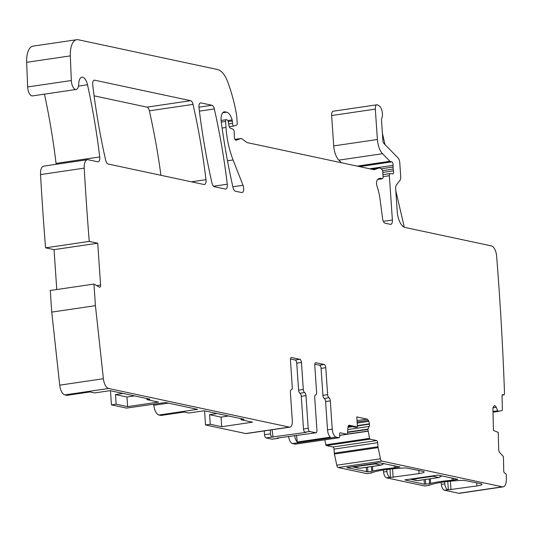 <?xml version="1.0" encoding="UTF-8"?>
<svg xmlns="http://www.w3.org/2000/svg" width="533" height="533" viewBox="0 0 533 533"><rect width="100%" height="100%" fill="white"/><g stroke="black" fill="none" stroke-linecap="round" stroke-linejoin="round"><path stroke-width="0.8" d="M404.314 227.218L395.806 190.761M385.053 144.656L382.394 133.27M381.901 461.092L338.222 467.521A2.925 1.339 -98.4 0 1 336.769 465.216L334.424 454.043L378.104 447.613L380.449 458.786A2.925 1.339 -98.4 0 0 381.901 461.092L502.372 486.836A9.741 4.464 -98.4 0 0 503.132 486.869A9.741 4.464 -98.4 0 0 506.35 479.427A1508.583 691.061 -98.4 0 0 506.317 475.096A1.945 0.893 -98.4 0 0 505.404 473.424L504.711 473.137A1.945 0.893 -98.4 0 1 503.738 470.866L503.432 457.207A0.973 0.446 -98.4 0 0 503.092 456.175L499.854 452.75A3.411 1.559 -98.4 0 1 498.661 449.139L498.282 432.41L493.425 430.424L492.938 409.171A3.411 1.559 -98.4 0 1 493.365 407.019L493.785 406.299A3.411 1.559 -98.4 0 1 494.484 405.74A3.411 1.559 -98.4 0 1 494.904 405.8L495.07 405.866A3.411 1.559 -98.4 0 1 496.236 407.305L497.895 411.01L498.748 411.343L502.059 410.483A0.973 0.446 -98.4 0 0 502.359 409.71L502.053 396.052A1.945 0.893 -98.4 0 1 502.692 394.507A1.945 0.893 -98.4 0 1 502.932 394.54L503.625 394.82A1.945 0.893 -98.4 0 0 503.872 394.853A1.945 0.893 -98.4 0 0 504.511 393.307L504.498 392.761A1508.583 691.061 -98.4 0 0 496.649 256.286A9.741 4.464 -98.4 0 0 491.419 245.92L405.093 227.471A14.611 6.689 -98.4 0 1 397.232 211.594L395.673 188.729A4.87 2.232 -98.4 0 1 396.425 184.944L399.97 180.334A4.87 2.232 -98.4 0 0 400.723 176.55L399.77 162.672A4.87 2.232 -98.4 0 0 398.051 157.928L383.927 143.51A2.925 1.339 -98.4 0 1 382.894 140.665L381.481 119.912A1.945 0.893 -98.4 0 1 381.675 118.573A7.302 3.345 -98.4 0 0 382.148 111.584A7.302 3.345 -98.4 0 0 379.196 105.92L377.77 105.008A4.87 2.232 -98.4 0 0 376.904 104.788L333.225 111.21A4.87 2.232 -98.4 0 0 331.639 115.541L333.711 145.915A14.611 6.689 -98.4 0 0 338.868 160.14L341.413 162.745M56.771 289.532L54.046 249.637L97.732 243.208L89.251 241.396A1508.583 691.061 -98.4 0 1 84.214 168.148A9.741 4.464 -98.4 0 1 87.399 159.72A9.741 4.464 -98.4 0 1 88.158 159.747L97.819 161.812A4.87 2.232 -98.4 0 0 98.199 161.825A4.87 2.232 -98.4 0 0 99.738 156.955A354.505 162.392 -98.4 0 0 87.505 84.767A9.741 4.464 -98.4 0 0 81.935 77.225A9.741 4.464 -98.4 0 0 78.724 84.034A7.788 3.571 -98.4 0 1 76.152 89.477A7.788 3.571 -98.4 0 1 71.322 80.53L70.329 55.892A19.481 8.921 -98.4 0 1 76.739 39.709A19.481 8.921 -98.4 0 1 78.264 39.762L217.591 69.537A24.345 11.153 -98.4 0 1 227.704 81.842A92.522 42.38 -98.4 0 1 236.605 115.135A4.87 2.232 -98.4 0 1 236.732 116.214L237.218 123.35A1.945 0.893 -98.4 0 1 236.665 125.062L234.074 125.995A2.432 1.113 -98.4 0 1 233.974 126.021A2.432 1.113 -98.4 0 1 232.475 123.37L232.308 120.964A2.432 1.113 -98.4 0 0 232.135 119.932A11.686 5.357 -98.4 0 0 226.685 112.19L225.039 111.837A9.741 4.464 -98.4 0 0 224.273 111.81A9.741 4.464 -98.4 0 0 221.242 121.81A340.867 156.149 -98.4 0 0 233.034 187.536A4.87 2.232 -98.4 0 0 235.419 191.214L241.689 192.553A4.87 2.232 -98.4 0 0 242.069 192.566A4.87 2.232 -98.4 0 0 243.015 185.291L233.088 159.967A53.567 24.538 -98.4 0 1 225.992 127.48L225.579 121.424A1.945 0.893 -98.4 0 1 226.212 119.692A1.945 0.893 -98.4 0 1 226.365 119.698L227.045 119.838A2.432 1.113 -98.4 0 1 228.271 121.857L229.083 126.094A2.432 1.113 -98.4 0 0 230.209 128.08L232.968 129.166A2.432 1.113 -98.4 0 1 234.18 131.778L234.353 134.403A4.87 2.232 -98.4 0 1 234.327 136.042A2.925 1.339 -98.4 0 0 234.753 138.933A2.925 1.339 -98.4 0 0 236.112 140.212A2.925 1.339 -98.4 0 0 236.232 140.179L240.749 138.553A4.87 2.232 -98.4 0 1 240.949 138.5A4.87 2.232 -98.4 0 1 241.935 138.807L246.666 142.331A4.87 2.232 -98.4 0 0 247.272 142.624L373.553 169.607A9.741 4.464 -98.4 0 0 374.313 169.641A9.741 4.464 -98.4 0 0 374.712 169.534L378.537 168.155A9.741 4.464 -98.4 0 1 378.936 168.055A9.741 4.464 -98.4 0 1 380.908 168.668L381.748 169.287A2.432 1.113 -98.4 0 1 382.754 171.793L383.087 176.603A2.432 1.113 -98.4 0 1 382.294 178.768A2.432 1.113 -98.4 0 1 381.961 178.715A15.584 7.136 -98.4 0 0 379.849 178.368A15.584 7.136 -98.4 0 0 377.371 179.874A4.87 2.232 -98.4 0 0 377.064 186.297A34.085 15.617 -98.4 0 1 380.149 199.828L382.574 218.543A4.87 2.232 -98.4 0 0 385.132 223.207L390.409 224.333A4.87 2.232 -98.4 0 0 390.789 224.353A4.87 2.232 -98.4 0 0 392.375 220.022L389.356 175.73A2.432 1.113 -98.4 0 1 390.149 173.565A2.432 1.113 -98.4 0 1 390.296 173.565L392.668 173.878A2.432 1.113 -98.4 0 0 392.814 173.878A2.432 1.113 -98.4 0 0 393.467 170.833A4.87 2.232 -98.4 0 1 393.201 169.074L393.061 167.049A4.87 2.232 -98.4 0 1 393.094 165.357A2.432 1.113 -98.4 0 0 391.802 161.865L390.429 161.572A2.432 1.113 -98.4 0 1 389.976 161.292L382.547 153.711A14.611 6.689 -98.4 0 1 377.391 139.493L375.319 109.112A4.87 2.232 -98.4 0 1 376.904 104.788M70.329 55.892L26.65 62.314A19.481 8.921 -98.4 0 1 33.053 46.131L76.739 39.709M26.65 62.314L27.643 86.959A7.788 3.571 -98.4 0 0 32.473 95.907L76.152 89.477M311.485 433.382A2.925 1.339 -98.4 0 1 311.265 433.456A2.925 1.339 -98.4 0 1 311.039 433.449L277.12 438.099L278.066 438.299L272.07 439.185L266.1 437.906L272.096 437.027A2.925 1.339 -98.4 0 1 270.524 433.849L270.264 430.031M296.461 435.254L297.314 442.01L330.293 437.16A7.302 3.345 -98.4 0 1 327.529 429.871L325.596 401.529A2.925 1.339 81.6 0 0 324.257 398.444A2.925 1.339 -98.4 0 1 322.911 395.359L321.073 368.376L325.783 367.683A2.925 1.339 81.6 0 0 324.211 364.505L315.949 362.74A2.925 1.339 81.6 0 0 315.723 362.733A2.925 1.339 81.6 0 0 314.77 365.332L316.609 392.308A2.925 1.339 -98.4 0 1 315.663 394.906L315.656 394.906A2.925 1.339 81.6 0 0 314.703 397.505L316.928 430.171A2.925 1.339 -98.4 0 1 315.976 432.763A2.925 1.339 -98.4 0 1 315.749 432.756L311.039 433.449M314.81 364.199L319.5 365.198L324.211 364.505M321.073 368.376A2.925 1.339 81.6 0 0 319.5 365.198M325.783 367.683L327.628 394.667L322.911 395.359M325.596 401.529L330.307 400.836A2.925 1.339 81.6 0 0 328.968 397.751A2.925 1.339 -98.4 0 1 327.628 394.667M330.307 400.836L332.239 429.178A7.302 3.345 -98.4 0 0 336.17 437.12L338.928 437.713L295.249 444.136L292.49 443.549A7.302 3.345 -98.4 0 1 288.633 436.407M338.928 437.713A1.945 0.893 -98.4 0 0 339.081 437.713A1.945 0.893 -98.4 0 0 339.714 435.987L339.614 434.542A1.945 0.893 -98.4 0 1 340.247 432.809A1.945 0.893 -98.4 0 1 340.4 432.816L347.023 434.235A0.973 0.446 -98.4 0 0 347.096 434.235A0.973 0.446 -98.4 0 0 347.416 433.662L347.989 427.259A3.411 1.559 -98.4 0 1 349.095 425.254A3.411 1.559 -98.4 0 1 349.362 425.267L357.47 427L356.777 416.913L367.077 419.111A3.411 1.559 -98.4 0 1 368.283 420.337L368.776 421.343A3.411 1.559 -98.4 0 1 369.409 423.822L357.37 425.594M348.422 425.76L355.578 427.286L357.47 427M378.104 447.613A2.925 1.339 -98.4 0 1 377.984 446.747L377.71 442.683A1.945 0.893 -98.4 0 0 376.658 440.564L370.042 439.152A0.973 0.446 -98.4 0 1 369.556 438.392L367.87 429.418L369.129 426.433A3.411 1.559 -98.4 0 0 369.436 424.161L369.409 423.822M290.485 359.002L295.175 360.002A2.925 1.339 -98.4 0 1 296.754 363.18L298.593 390.163A2.925 1.339 81.6 0 0 299.932 393.247A2.925 1.339 -98.4 0 1 301.272 396.332L303.497 428.998A2.925 1.339 81.6 0 0 305.076 432.176L306.022 432.376L272.096 437.027M295.175 360.002L299.886 359.309L291.631 357.543A2.925 1.339 -98.4 0 0 291.398 357.536A2.925 1.339 -98.4 0 0 290.445 360.135L292.284 387.111A2.925 1.339 81.6 0 1 291.338 389.71A2.925 1.339 81.6 0 1 291.331 389.71L291.338 389.71M299.886 359.309A2.925 1.339 -98.4 0 1 301.465 362.487L303.304 389.47A2.925 1.339 81.6 0 0 304.643 392.555A2.925 1.339 -98.4 0 1 305.982 395.639L308.214 428.305A2.925 1.339 81.6 0 0 309.786 431.483L315.749 432.756M95.434 305.675L93.955 284.062L50.275 290.485L51.748 312.105L95.434 305.675L103.395 378.736A9.741 4.464 -98.4 0 0 108.565 388.484L289.359 427.12A7.302 3.345 81.6 0 0 289.932 427.14A7.302 3.345 81.6 0 0 292.311 420.65L290.378 392.308A2.925 1.339 -98.4 0 1 291.331 389.71M51.748 312.105L59.716 385.166L103.395 378.736M97.732 243.208L100.584 285.075A2.432 1.113 -98.4 0 1 99.791 287.24A2.432 1.113 -98.4 0 1 99.398 287.154L93.955 284.062M89.251 241.396L45.565 247.825A1508.583 691.061 -98.4 0 1 40.541 174.797A1508.583 691.061 -98.4 0 1 40.528 174.577A9.741 4.464 -98.4 0 1 43.713 166.143L87.399 159.72M54.046 249.637L45.565 247.825M44.459 94.141A354.505 162.392 -98.4 0 1 56.052 163.378A4.87 2.232 -98.4 0 1 56.125 164.317M272.096 429.765L273.043 437.227M217.171 413.548L209.576 414.661L221.055 417.112L228.644 416M278.892 437.84A2.925 1.339 -98.4 0 1 278.293 438.313A2.925 1.339 -98.4 0 1 278.066 438.299M297.314 442.01A7.302 3.345 -98.4 0 1 294.629 435.521M453.543 480.113L457.794 479.32L438.059 475.103L404.86 479.907L424.395 484.237L429.565 483.644A3.411 0.513 176.1 0 0 430.644 483.431A30.194 4.517 176.1 0 1 452.191 480.26A3.411 0.513 176.1 0 0 453.543 480.113L453.43 478.387M346.83 467.594L379.576 462.764L399.97 466.961L395.719 467.754L395.599 466.029M394.213 465.735L394.367 467.907A3.411 0.513 176.1 0 0 395.719 467.754M394.367 467.907A30.194 4.517 176.1 0 0 372.814 471.079A3.411 0.513 176.1 0 1 371.734 471.285L367.883 471.852L367.563 467.141M346.83 467.661L367.883 471.852M447.78 481.459L448.353 489.82L476.888 485.949A9.741 1.459 176.1 0 0 482.019 484.31A9.741 1.459 176.1 0 0 480.866 483.711L464.07 480.32A29.215 4.371 176.1 0 0 429.305 485.316L428.965 485.403L429.038 484.837M448.353 489.82L447.893 489.72A5.843 2.678 -98.4 0 1 444.788 483.871L444.569 481.859M389.956 469.1L390.522 477.461L419.065 473.597A9.741 1.459 176.1 0 0 424.188 471.952A9.741 1.459 176.1 0 0 423.042 471.352L406.246 467.961A29.215 4.371 176.1 0 0 371.481 472.964L371.141 473.051L371.215 472.478M367.304 473.577A2.925 1.339 -98.4 0 1 367.09 473.65A2.925 1.339 -98.4 0 1 366.857 473.644L371.141 473.051M390.522 477.461L390.063 477.361A5.843 2.678 -98.4 0 1 386.965 471.518L386.745 469.5M425.134 485.936A2.925 1.339 -98.4 0 1 424.914 486.009A2.925 1.339 -98.4 0 1 424.688 485.996L428.965 485.403M503.132 486.869L459.453 493.291A9.741 4.464 -98.4 0 1 458.686 493.265L444.469 490.227A5.843 2.678 -98.4 0 1 441.364 484.377L441.144 482.365M390.063 477.361L386.638 477.868A5.843 2.678 -98.4 0 1 383.54 472.018L383.32 470.006M338.222 467.521L366.857 473.644M386.638 477.868L424.688 485.996M334.424 454.043A2.925 1.339 -98.4 0 1 334.304 453.17L334.024 449.112A1.945 0.893 -98.4 0 0 332.978 446.994L326.356 445.581A0.973 0.446 -98.4 0 1 325.876 444.822L324.797 439.818M272.516 439.119A2.925 1.339 -98.4 0 1 272.296 439.192A2.925 1.339 -98.4 0 1 272.07 439.185M264.268 430.917L264.528 434.735A2.925 1.339 81.6 0 0 266.1 437.906M153.677 404.201L153.797 405.267L168.388 403.121M214.359 186.717A4.87 2.232 -98.4 0 1 211.974 183.032A340.867 156.149 -98.4 0 1 198.982 107.739A4.87 2.232 -98.4 0 1 200.521 102.882A4.87 2.232 -98.4 0 1 200.901 102.896L211.941 105.254A4.87 2.232 -98.4 0 1 214.333 108.945A340.867 156.149 -98.4 0 1 227.258 184.225A4.87 2.232 -98.4 0 1 225.726 189.075A4.87 2.232 -98.4 0 1 225.346 189.062L214.359 186.717M94.634 80.183L190.641 100.704A4.87 2.232 -98.4 0 1 193.033 104.395A340.867 156.149 -98.4 0 1 205.985 179.674A4.87 2.232 -98.4 0 1 204.445 184.531A4.87 2.232 -98.4 0 1 204.066 184.518L108.086 164.004A4.87 2.232 -98.4 0 1 105.701 160.32A340.867 156.149 -98.4 0 1 92.722 85.033A4.87 2.232 -98.4 0 1 94.254 80.17A4.87 2.232 -98.4 0 1 94.634 80.183L93.895 80.296M94.094 95.833L146.961 107.126A4.87 2.232 -98.4 0 1 149.353 110.817A340.867 156.149 -98.4 0 1 160.933 175.297M221.055 417.112L221.708 426.72L252.542 422.183L241.069 419.731L244.067 419.291L204.139 410.763L188.722 413.028L184.132 412.049L161.006 415.454L158.967 415.014A9.741 4.464 -98.4 0 1 153.797 405.267M221.708 426.72L210.235 424.268L209.576 414.661M289.932 427.14L246.253 433.569A7.302 3.345 81.6 0 1 245.68 433.542L205.525 424.961L210.235 424.268M240.989 418.638L241.069 419.731M205.525 424.961L204.559 410.85M110.478 390.749L111.437 404.86L126.588 408.098L165.49 402.502L197.51 409.344L158.967 415.014M146.908 398.531L146.981 399.63L149.98 399.19L110.051 390.656L94.634 392.921L90.05 391.942L66.925 395.346L64.886 394.906A9.741 4.464 -98.4 0 1 64.713 394.866A9.741 4.464 -98.4 0 1 59.716 385.166M134.563 395.892L126.967 397.012L127.627 406.619L158.461 402.082L146.981 399.63M123.09 393.441L115.494 394.56L126.967 397.012M127.627 406.619L116.147 404.167L115.494 394.56M111.437 404.86L116.147 404.167M418.125 480.539L438.752 477.501L433.023 476.282L434.895 475.489M410.603 479.28L417.985 480.586L438.906 477.508A1.945 0.893 81.6 0 1 438.752 477.501L441.644 475.869M352.773 466.921L352.306 466.775M352.926 466.961L375.192 463.923L377.071 463.13M360.301 468.181L380.922 465.149L383.813 463.51M375.319 109.112L331.639 115.541M377.391 139.493L333.711 145.915M382.547 153.711L338.868 160.14M389.976 161.292L357.203 166.116M390.429 161.572L358.156 166.323M391.802 161.865L359.528 166.616M393.094 165.357L369.742 168.794M393.061 167.049L381.102 168.808M393.201 169.074L382.547 170.64M393.467 170.833L382.801 172.406M390.009 173.611L382.954 174.644M389.356 175.73L383.087 176.656M392.375 220.022L383.36 221.348M381.961 178.715L377.924 179.308M378.537 168.155L371.554 169.181M374.712 169.534L373.9 169.654M240.749 138.553L234.986 139.399M226.072 119.738L221.102 120.471L226.212 119.692M225.579 121.424L221.275 122.057M225.992 127.48L222.101 128.053M233.088 159.967L227.491 160.793M243.015 185.291L232.868 186.783M225.039 111.837L223.554 112.057M226.685 112.19L222.707 112.776M232.135 119.932L227.824 120.565M232.308 120.964L228.211 121.571M232.475 123.37L228.67 123.929M233.874 126.028L229.237 126.707M71.322 80.53L27.643 86.959M87.505 84.767L78.504 86.093M315.509 362.806L315.949 362.74M328.968 397.751L324.257 398.444M327.529 429.871L332.239 429.178M349.362 425.267L348.842 425.341M368.283 420.337L357.123 421.983M367.077 419.111L357.03 420.59M368.776 421.343L357.197 423.049M351.607 426.44L348.022 426.966M369.436 424.161L357.396 425.927M352.553 426.64L347.982 427.313M369.129 426.433L347.783 429.578M367.917 429.092L347.556 432.09M367.87 429.418L347.523 432.41M367.983 431.064L347.276 434.109M368.003 431.217L339.674 435.381M494.904 405.8L494.098 405.919M495.07 405.866L493.984 406.026M496.236 407.305L493.078 407.772M497.729 410.803L492.992 411.503M497.895 411.01L492.998 411.729M498.688 411.336L493.012 412.169L498.735 411.343M291.185 357.61L291.631 357.543M301.465 362.487L296.754 363.18M303.304 389.47L298.593 390.163M299.932 393.247L304.643 392.555M305.982 395.639L301.272 396.332M305.076 432.176L309.786 431.483M303.497 428.998L308.214 428.305M100.584 285.075L96.739 285.641M84.214 168.148L40.528 174.577M99.738 156.955L56.052 163.378M452.044 478.094L452.191 480.26M430.324 478.774L430.644 483.431M429.245 478.927L429.565 483.644M425.707 484.211L425.387 479.5M424.081 479.687L424.395 484.237M372.5 466.415L372.814 471.079M371.414 466.575L371.734 471.285M366.258 467.334L366.564 471.878M476.888 485.949L476.675 482.818M450.985 489.76L450.398 481.179M418.851 470.459L419.065 473.597M393.154 477.408L392.568 468.827M503.625 394.82L502.193 395.033M502.932 394.54L502.472 394.607M502.372 486.836L458.686 493.265M444.788 483.871L441.364 484.377M447.893 489.72L444.469 490.227M386.965 471.518L383.54 472.018M380.449 458.786L336.769 465.216M377.984 446.747L334.304 453.17M377.71 442.683L334.024 449.112M376.658 440.564L332.978 446.994M370.042 439.152L326.356 445.581M369.556 438.392L325.876 444.822M347.023 434.235L339.668 435.314L347.096 434.235M292.49 443.549L336.17 437.12M264.528 434.735L270.524 433.849M227.258 184.225L213.54 186.244M214.333 108.945L199.402 111.144M211.941 105.254L198.929 107.166M200.155 103.002L200.901 102.896M193.033 104.395L149.353 110.817M205.985 179.674L191.427 181.813M190.641 100.704L146.961 107.126M108.565 388.484L64.886 394.906M245.68 433.542L289.359 427.12M432.483 475.842L433.023 476.282L412.102 479.36A1.945 0.893 81.6 0 1 411.563 478.92M441.85 475.916L438.899 477.508A1.945 0.893 81.6 0 0 439.079 477.441M353.739 466.562A1.945 0.893 81.6 0 0 354.272 467.001L360.155 468.227L381.075 465.149A1.945 0.893 81.6 0 1 380.922 465.149L375.192 463.923A1.945 0.893 81.6 0 1 374.659 463.483M384.02 463.557L381.075 465.149A1.945 0.893 81.6 0 0 381.248 465.082M390.149 173.565L382.947 174.624M382.294 178.768L377.79 179.428M378.936 168.055L371.441 169.161M240.949 138.5L234.973 139.38M233.974 126.021L229.243 126.721M315.976 432.763L311.265 433.456M498.748 411.343L493.012 412.189M503.872 394.853L502.166 395.106M429.058 485.396L424.914 486.009M371.235 473.038L367.09 473.65M339.081 437.713L295.395 444.142M278.293 438.313L272.296 439.192M416.506 480.546L410.13 479.134M358.682 468.187L352.919 466.955"/></g></svg>

